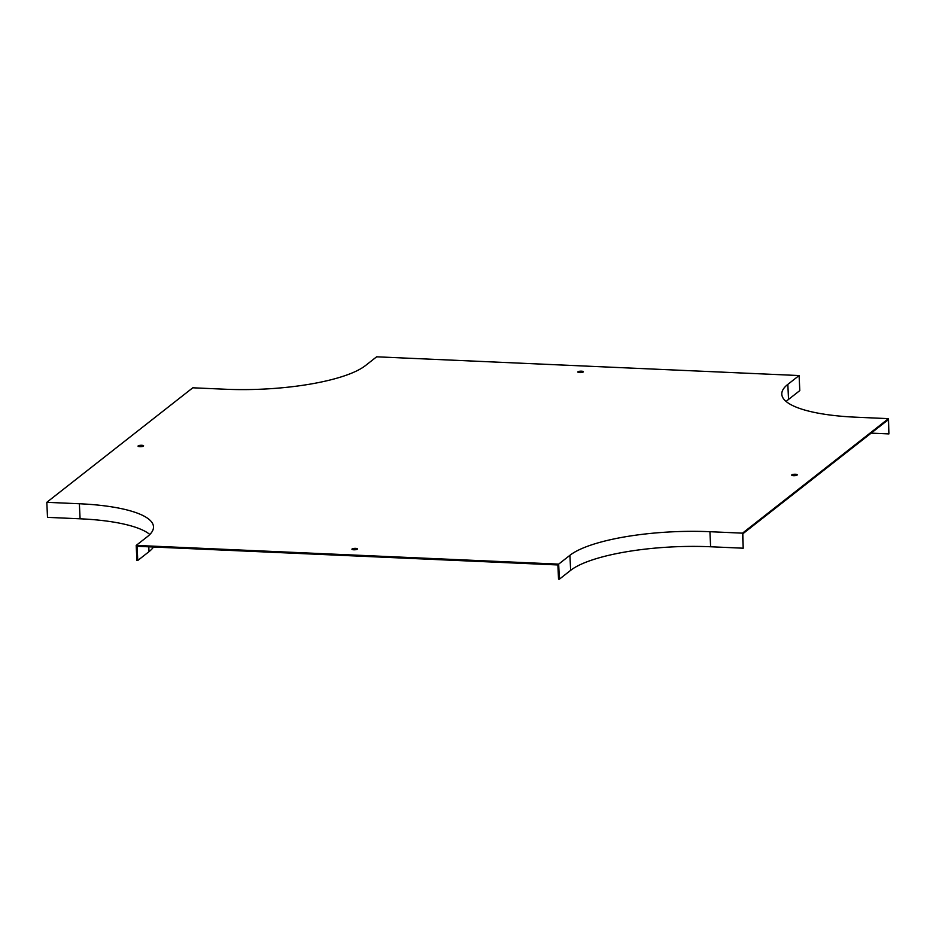 <?xml version="1.0" encoding="UTF-8"?>
<svg xmlns="http://www.w3.org/2000/svg" width="936" height="936" viewBox="0 0 936 936"><rect width="100%" height="100%" fill="white"/><g stroke="black" fill="none" stroke-linecap="round" stroke-linejoin="round"><path stroke-width="1.4" d="M796.712 475.289A2.785 0.714 -2.7 0 0 792.289 475.5M143.044 446.308A2.785 0.714 -2.7 0 0 141.769 446.133A2.785 0.714 -2.7 0 0 138.622 446.519M582.824 372.2A2.785 0.714 -2.7 0 0 581.537 372.025A2.785 0.714 -2.7 0 0 578.401 372.411M356.932 549.397A2.785 0.714 -2.7 0 0 352.509 549.607M558.663 564.127L569.919 555.305A110.191 28.139 177.3 0 1 709.921 531.707L742.494 533.157L888.486 418.638L855.913 417.199A110.191 28.139 -2.7 0 1 781.794 394.185A110.191 28.139 -2.7 0 1 787.831 384.38L799.087 375.547L376.623 356.815L365.368 365.648A110.191 28.139 177.3 0 1 225.377 389.236L192.793 387.796L46.8 502.316L79.373 503.755A110.191 28.139 -2.7 0 1 153.492 526.769A110.191 28.139 -2.7 0 1 147.467 536.574L136.2 545.407L558.663 564.127L559.377 579.185L570.632 570.352A110.191 28.139 177.3 0 1 710.623 546.764L743.207 548.203L742.821 533.789L888.241 419.726L888.907 433.918L871.159 433.134M559.377 579.185L558.535 579.15L557.868 564.958L137.089 546.296L137.756 560.488L136.913 560.453L136.2 545.407M795.378 474.248A2.785 0.714 -2.7 0 0 791.692 475.102A2.785 0.714 -2.7 0 0 793.564 475.675A2.785 0.714 -2.7 0 0 797.25 474.833A2.785 0.714 -2.7 0 0 795.378 474.248M141.722 445.279A2.785 0.714 -2.7 0 0 138.037 446.121A2.785 0.714 -2.7 0 0 140.845 446.694A2.785 0.714 -2.7 0 0 143.594 445.852A2.785 0.714 -2.7 0 0 141.722 445.279M581.502 371.171A2.785 0.714 -2.7 0 0 577.816 372.013A2.785 0.714 -2.7 0 0 580.624 372.586A2.785 0.714 -2.7 0 0 583.374 371.744A2.785 0.714 -2.7 0 0 581.502 371.171M355.61 548.356A2.785 0.714 -2.7 0 0 351.924 549.198A2.785 0.714 -2.7 0 0 353.796 549.783A2.785 0.714 -2.7 0 0 357.482 548.941A2.785 0.714 -2.7 0 0 355.61 548.356M786.17 401.521A110.191 28.139 177.3 0 1 788.533 399.426L799.8 390.593L799.087 375.547M46.8 502.316L47.514 517.362L80.087 518.801A110.191 28.139 177.3 0 1 149.83 534.479M742.494 533.157L743.207 548.203M888.486 418.638L888.907 433.918M153.481 547.022A111.08 28.361 177.3 0 1 149.011 551.655L137.756 560.488M787.831 384.38L788.533 399.426M79.373 503.755L80.087 518.801M569.919 555.305L570.632 570.352M709.921 531.707L710.623 546.764M149.011 551.655L148.789 546.823"/></g></svg>
